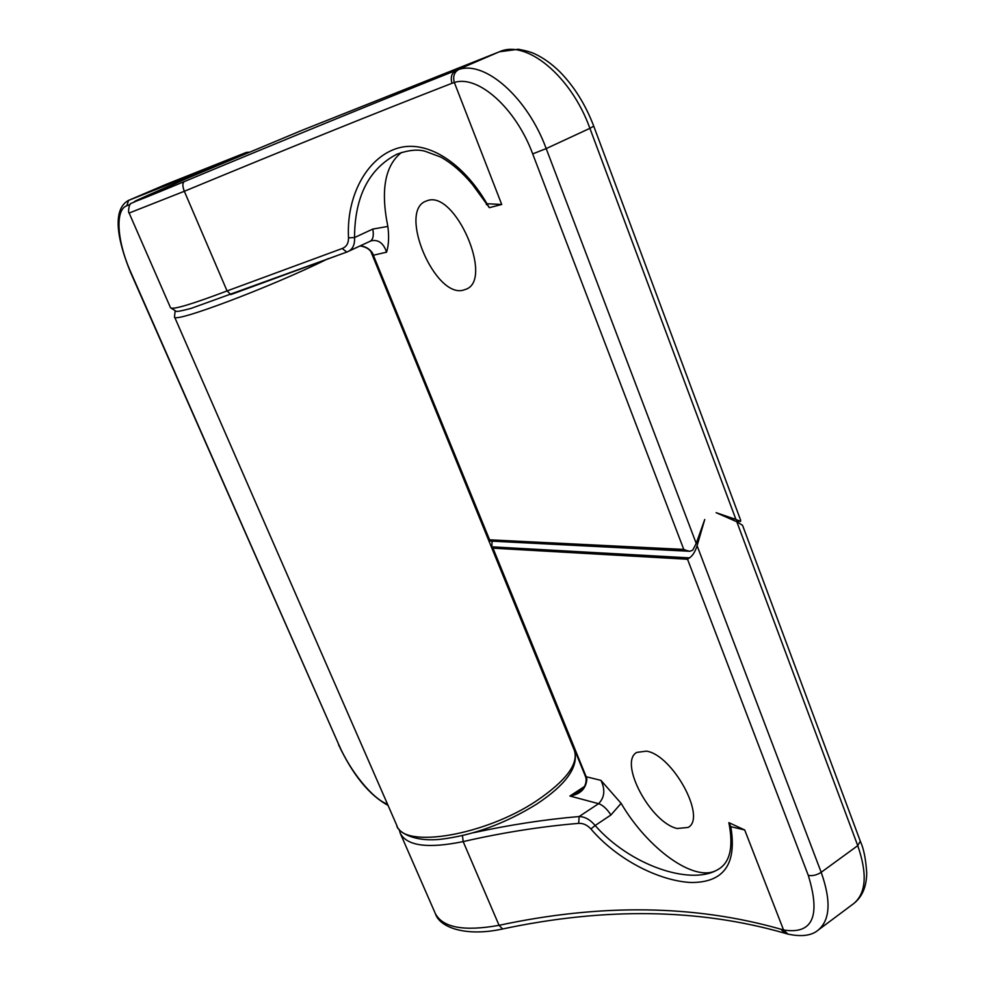 <?xml version="1.0" encoding="UTF-8"?>
<svg xmlns="http://www.w3.org/2000/svg" width="985" height="985" viewBox="0 0 985 985"><rect width="100%" height="100%" fill="white"/><g stroke="black" fill="none" stroke-linecap="round" stroke-linejoin="round"><path stroke-width="1.48" d="M677.212 828.508C650.543 822.795 618.334 762.181 636.803 752.38L646.431 751.149C672.472 754.707 706.91 817.685 688.158 827.425L677.212 828.508M463.036 290.23L466.2 289.184C493.781 279.087 455.095 190.056 427.392 200.632L425.582 201.297C398.26 211.947 434.779 297.716 463.036 290.23M736.805 521.742L742.555 525.325L860.299 841.165C863.71 848.528 865.852 859.179 866.726 873.092C866.529 886.771 862.195 896.929 853.724 903.565C866.16 893.173 867.502 873.867 857.75 845.647L736.805 521.742L716.132 512.68L735.943 519.464L589.904 128.333L546.195 148.587L696.223 543.412L692.738 550.159L689.894 551.292L686.422 550.455L489.311 540.654L688.872 551.12M716.698 870.211C729.787 863.771 733.837 847.913 728.863 822.647L730.796 826.686C737.1 864.202 723.741 882.806 690.719 882.498C659.507 880.836 617.767 860.324 590.889 828.951C587.208 824.987 583.145 823.128 578.688 823.361L579.143 816.528L598.572 803.674C604.618 797.53 605.406 789.773 600.948 780.379L621.116 803.341L610.934 814.977L595.149 825.504C629.6 864.978 689.414 885.416 716.698 870.211C694.425 882.917 647.502 848.479 621.116 803.341M728.863 822.647L744.709 829.961L730.796 826.686M689.5 557.879L687.53 559.258L492.992 548.165L491.835 546.835L689.5 557.879C692.677 555.7 695.201 551.649 697.097 545.715L704.743 519.489L696.223 543.412M492.057 541.258L491.835 546.835M489.286 540.568L489.594 539.817L683.775 549.421L532.7 153.906C515.832 108.141 477.959 74.577 454.344 82.506L452.029 83.269C377.834 112.081 288.593 148.095 184.33 191.275L227.067 290.932L342.177 248.516C346.437 246.866 348.555 243.32 348.53 237.865C346.178 195.916 366.814 158.413 396.278 148.612C426.062 138.651 462.79 162.082 486.972 203.735L501.722 204.486L489.348 207.675L472.578 184.675C462.531 172.56 451.955 163.375 440.849 157.107L425.409 151.37C418.071 149.067 408.541 150.016 396.82 154.226C368.833 168.927 354.723 196.692 354.526 237.545C354.945 244.465 352.827 249.119 348.185 251.507L346.818 252.061L342.177 248.516M401.597 152.404C385.024 165.369 380.444 190.043 387.856 226.427C389.161 236.634 388.73 245.228 386.576 252.185C383.633 243.43 378.696 239.589 371.788 240.66L370.163 241.251C373.056 239.601 373.943 235.538 372.798 229.074L387.856 226.427M301.348 130.599L186.411 178.63C121.771 206.222 113.312 211.159 184.257 181.597C289.898 137.58 380.518 100.507 456.129 70.378L458.739 69.492C485.051 60.331 527.48 97.515 546.195 148.587L532.7 153.906M697.097 545.715L821.182 872.304C816.787 875.111 812.49 876.145 808.279 875.382C820.862 916.37 812.625 934.58 783.567 929.988L787.938 934.1L784.848 933.214C699.227 908.589 605.147 907.173 502.609 928.978C466.582 936.895 439.815 927.882 435.37 913.637C442.844 927.698 464.07 931.588 499.063 925.321C601.072 903.442 695.028 904.747 780.957 929.237L783.567 929.988L744.709 829.961M486.331 204.572L486.972 203.735L489.348 207.675M360.301 245.856C365.312 246.349 369.35 248.688 372.416 252.899L489.594 539.817M578.589 791.792C583.982 788.936 586.469 784.479 586.075 778.396L586.912 778.975C586.1 788.628 580.436 794.304 569.909 796.028L578.774 791.669M683.775 549.421L686.422 550.455M735.573 521.2L740.424 521.336L735.943 519.464M740.424 521.336L740.523 519.92M473.859 832.657C509.577 824.876 544.68 819.495 579.143 816.528C584.942 816.7 590.274 819.705 595.149 825.504L590.889 828.951M372.798 229.074L354.526 237.545L348.53 237.865M689.734 551.28L489.619 541.036M489.311 540.654L372.416 252.899M853.724 903.565L818.178 930.099C830.22 919.99 831.229 900.721 821.182 872.304L857.75 845.647L860.299 841.165M808.279 875.382L687.53 559.258M492.992 548.165L586.186 776.734L600.948 780.379M586.075 778.396L585.336 776.143L586.912 778.975M458.739 69.492C454.196 72.114 452.731 76.461 454.344 82.506L501.722 204.486M346.511 252.148L230.847 294.577L227.067 290.932C191.718 304.303 172.88 309.918 170.54 307.788L129.133 213.043L184.33 191.275C182.422 186.239 182.397 183.013 184.257 181.597M386.576 252.185L372.946 255.324M452.029 83.269C450.268 77.286 451.635 72.989 456.129 70.378L499.407 51.774L301.041 130.722M589.904 128.333C571.103 75.882 526.249 39.289 499.407 51.774L518.369 49.25C525.719 50.617 531.211 52.156 534.818 53.879C543.437 57.93 551.785 63.902 559.837 71.806C574.181 86.446 585.484 104.57 593.746 126.166L589.904 128.333M502.609 928.978L499.063 925.321L463.172 841.596C428.106 848.75 407.15 846.016 400.304 833.421L435.37 913.637M578.688 823.361C540.925 826.538 502.424 832.608 463.172 841.596L462.458 835.649M610.934 814.977C606.895 808.833 602.783 805.065 598.572 803.674L569.909 796.028L583.994 786.818M784.848 933.214L780.957 929.237M499.863 51.602L301.188 130.66L186.374 178.642L131.227 203.378C128.936 203.082 127.853 213.45 129.133 213.043M536.751 800.719C566.055 780.723 578.614 764.003 574.415 750.57C579.008 766.527 566.473 784.355 536.8 804.043C505.194 823.608 473.145 835.354 440.652 839.282C410.252 842.495 396.426 829.604 396.869 825.565C403.321 848.959 484.694 835.723 536.751 800.719M328.424 258.538C270.407 287.263 172.326 324.09 174.493 316.825L396.869 825.565M130.229 204.412L126.794 205.754C114.666 209.916 117.141 241.879 130.956 272.599L338.938 744.992C350.377 771.477 372.736 798.983 387.536 804.191M165.763 184.503L128.407 200.448L205.767 169.777L246.262 152.453L165.529 184.601M126.794 205.754L128.629 200.361L166.145 184.343M204.178 171.045L206.776 169.937M130.956 272.599L130.685 272.636C117.584 240.832 111.662 209.756 128.407 200.448M338.938 744.992L130.685 272.636M247.543 152.749L246.349 152.416L165.825 184.466M585.336 776.143L491.774 546.712M787.938 934.1C801.605 936.994 811.689 935.664 818.178 930.099M593.746 126.166L740.695 520.351M170.54 307.788L176.192 311.309C176.771 311.826 181.782 310.841 191.225 308.354L346.818 252.061L370.163 241.251M399.085 829.259L400.304 833.421M360.079 245.954C365.706 246.804 369.597 249.106 371.739 252.862M735.709 521.262L740.621 521.397M574.415 750.57L370.914 251.643M338.544 744.709C352.815 774.949 369.313 795.191 388.078 805.434M175.121 311.186L174.493 316.825M248.885 152.195L246.349 152.416"/></g></svg>
